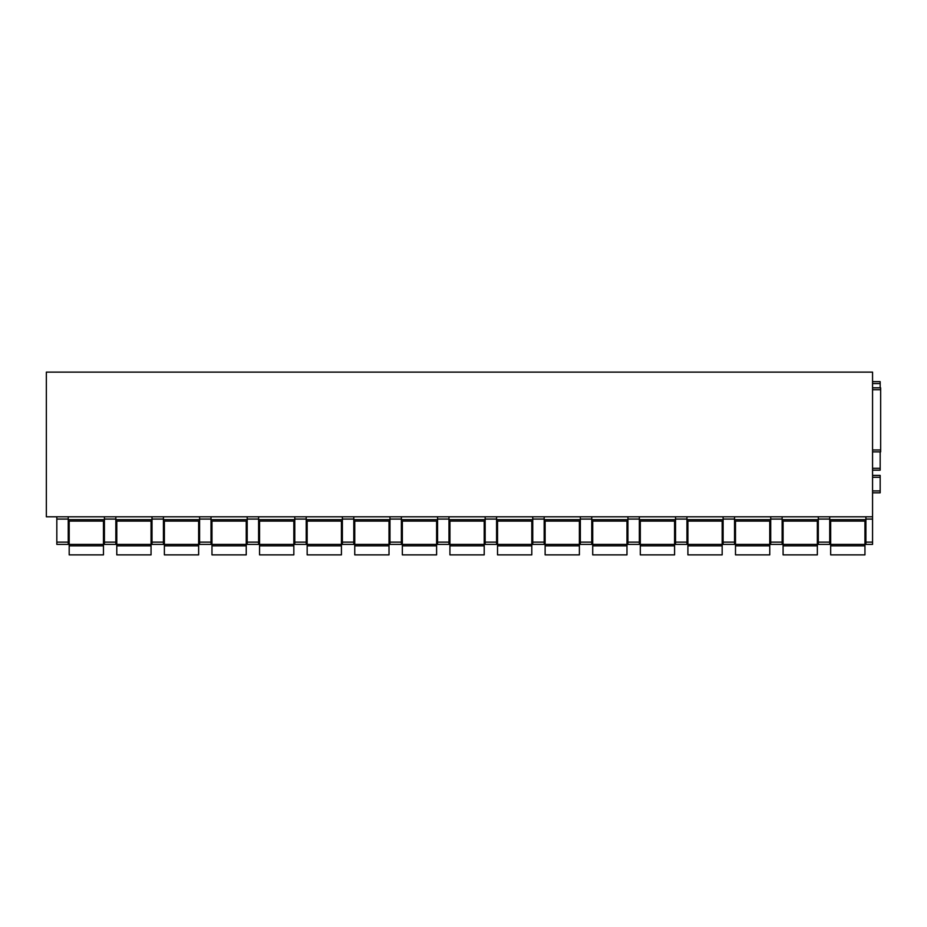 <?xml version="1.0" encoding="UTF-8"?>
<svg xmlns="http://www.w3.org/2000/svg" width="927" height="927" viewBox="0 0 927 927"><rect width="100%" height="100%" fill="white"/><g stroke="black" fill="none" stroke-linecap="round" stroke-linejoin="round"><path stroke-width="1.39" d="M880.65 387.822L872.562 387.822L880.65 387.822L880.65 451.889L872.562 451.889L880.65 451.889M872.562 516.803L46.35 516.803L46.35 372.121L872.562 372.121L872.562 544.404L865.899 544.404L865.899 542.133L872.562 542.133M829.723 521.09L865.899 521.09M829.723 542.133L829.723 544.404L818.309 544.404L818.309 519.085L829.723 519.085L829.723 542.133L818.309 542.133M818.309 516.803L818.309 519.085M782.133 516.803L782.133 542.133L770.708 542.133L770.708 544.404L782.133 544.404L782.133 542.133M829.723 516.803L829.723 519.085M782.133 521.09L818.309 521.09M770.708 516.803L770.708 542.133M734.543 516.803L734.543 542.133L723.118 542.133L723.118 544.404L734.543 544.404L734.543 542.133M723.118 516.803L723.118 542.133M686.953 516.803L686.953 542.133L675.528 542.133L675.528 544.404L686.953 544.404L686.953 542.133M675.528 516.803L675.528 542.133M639.352 516.803L639.352 542.133L627.938 542.133L627.938 544.404L639.352 544.404L639.352 542.133M627.938 516.803L627.938 542.133M591.762 516.803L591.762 542.133L580.337 542.133L580.337 544.404L591.762 544.404L591.762 542.133M580.337 516.803L580.337 542.133M544.172 516.803L544.172 542.133L532.747 542.133L532.747 544.404L544.172 544.404L544.172 542.133M532.747 516.803L532.747 542.133M496.582 516.803L496.582 542.133L485.157 542.133L485.157 544.404L496.582 544.404L496.582 542.133M485.157 516.803L485.157 542.133M448.981 516.803L448.981 542.133L437.567 542.133L437.567 544.404L448.981 544.404L448.981 542.133M437.567 516.803L437.567 542.133M401.391 516.803L401.391 542.133L389.966 542.133L389.966 544.404L401.391 544.404L401.391 542.133M389.966 516.803L389.966 542.133M353.801 516.803L353.801 542.133L342.376 542.133L342.376 544.404L353.801 544.404L353.801 542.133M342.376 516.803L342.376 542.133M306.211 516.803L306.211 542.133L294.786 542.133L294.786 544.404L306.211 544.404L306.211 542.133M294.786 516.803L294.786 542.133M258.61 516.803L258.61 542.133L247.196 542.133L247.196 544.404L258.61 544.404L258.61 542.133M247.196 516.803L247.196 542.133M211.02 516.803L211.02 542.133L199.595 542.133L199.595 544.404L211.02 544.404L211.02 542.133M199.595 516.803L199.595 542.133M163.43 516.803L163.43 542.133L152.005 542.133L152.005 544.404L163.43 544.404L163.43 542.133M152.005 516.803L152.005 542.133M115.84 516.803L115.84 542.133L104.415 542.133L104.415 544.404L115.84 544.404L115.84 542.133M104.415 516.803L104.415 542.133M68.239 516.803L68.239 542.133L56.825 542.133L56.825 544.404L68.239 544.404L68.239 542.133M56.825 516.803L56.825 542.133M734.543 521.09L770.708 521.09M686.953 521.09L723.118 521.09M639.352 521.09L675.528 521.09M591.762 521.09L627.938 521.09M544.172 521.09L580.337 521.09M496.582 521.09L532.747 521.09M448.981 521.09L485.157 521.09M401.391 521.09L437.567 521.09M353.801 521.09L389.966 521.09M306.211 521.09L342.376 521.09M258.61 521.09L294.786 521.09M211.02 521.09L247.196 521.09M163.43 521.09L199.595 521.09M115.84 521.09L152.005 521.09M68.239 521.09L104.415 521.09M865.899 516.803L865.899 542.133M872.562 492.816L880.175 492.816L880.175 475.4L872.562 475.4M872.562 468.262L880.175 468.262L880.175 470.163L872.562 470.163L880.175 470.163M880.175 468.262L880.175 451.889M880.175 387.822L880.175 381.646L872.562 381.646M69.189 545.841L103.465 545.841L103.465 554.879L69.189 554.879L69.189 521.09M103.465 521.09L103.465 545.841M116.79 545.841L151.055 545.841L151.055 554.879L116.79 554.879L116.79 521.09M151.055 521.09L151.055 545.841M164.38 545.841L198.645 545.841L198.645 554.879L164.38 554.879L164.38 521.09M198.645 521.09L198.645 545.841M211.97 545.841L246.234 545.841L246.234 554.879L211.97 554.879L211.97 521.09M246.234 521.09L246.234 545.841M259.56 545.841L293.836 545.841L293.836 554.879L259.56 554.879L259.56 521.09M293.836 521.09L293.836 545.841M307.161 545.841L341.426 545.841L341.426 554.879L307.161 554.879L307.161 521.09M341.426 521.09L341.426 545.841M354.751 545.841L389.016 545.841L389.016 554.879L354.751 554.879L354.751 521.09M389.016 521.09L389.016 545.841M402.341 545.841L436.605 545.841L436.605 554.879L402.341 554.879L402.341 521.09M436.605 521.09L436.605 545.841M449.931 545.841L484.207 545.841L484.207 554.879L449.931 554.879L449.931 521.09M484.207 521.09L484.207 545.841M497.532 545.841L531.797 545.841L531.797 554.879L497.532 554.879L497.532 521.09M531.797 521.09L531.797 545.841M545.122 545.841L579.387 545.841L579.387 554.879L545.122 554.879L545.122 521.09M579.387 521.09L579.387 545.841M592.712 545.841L626.976 545.841L626.976 554.879L592.712 554.879L592.712 521.09M626.976 521.09L626.976 545.841M640.302 545.841L674.578 545.841L674.578 554.879L640.302 554.879L640.302 521.09M674.578 521.09L674.578 545.841M687.904 545.841L722.168 545.841L722.168 554.879L687.904 554.879L687.904 521.09M722.168 521.09L722.168 545.841M735.493 545.841L769.758 545.841L769.758 554.879L735.493 554.879L735.493 521.09M769.758 521.09L769.758 545.841M783.083 545.841L817.347 545.841L817.347 554.879L783.083 554.879L783.083 521.09M817.347 521.09L817.347 545.841M830.673 545.841L864.949 545.841L864.949 554.879L830.673 554.879L830.673 521.09M864.949 521.09L864.949 545.841M872.562 389.734L880.65 389.734M872.562 449.989L880.65 449.989M829.723 519.665L865.899 519.665M818.309 519.665L782.133 519.665M770.708 519.085L782.133 519.085M68.239 519.085L56.825 519.085M104.415 519.665L68.239 519.665M115.84 519.085L104.415 519.085M152.005 519.665L115.84 519.665M163.43 519.085L152.005 519.085M199.595 519.665L163.43 519.665M211.02 519.085L199.595 519.085M247.196 519.665L211.02 519.665M258.61 519.085L247.196 519.085M294.786 519.665L258.61 519.665M306.211 519.085L294.786 519.085M342.376 519.665L306.211 519.665M353.801 519.085L342.376 519.085M389.966 519.665L353.801 519.665M401.391 519.085L389.966 519.085M437.567 519.665L401.391 519.665M448.981 519.085L437.567 519.085M485.157 519.665L448.981 519.665M496.582 519.085L485.157 519.085M532.747 519.665L496.582 519.665M544.172 519.085L532.747 519.085M580.337 519.665L544.172 519.665M591.762 519.085L580.337 519.085M627.938 519.665L591.762 519.665M639.352 519.085L627.938 519.085M675.528 519.665L639.352 519.665M686.953 519.085L675.528 519.085M723.118 519.665L686.953 519.665M734.543 519.085L723.118 519.085M770.708 519.665L734.543 519.665M865.899 519.085L872.562 519.085M872.562 544.404L865.899 544.404M872.562 490.916L880.175 490.916M872.562 477.301L880.175 477.301M872.562 383.546L880.175 383.546M103.465 544.404L69.189 544.404M151.055 544.404L116.79 544.404M198.645 544.404L164.38 544.404M246.234 544.404L211.97 544.404M293.836 544.404L259.56 544.404M341.426 544.404L307.161 544.404M389.016 544.404L354.751 544.404M436.605 544.404L402.341 544.404M484.207 544.404L449.931 544.404M531.797 544.404L497.532 544.404M579.387 544.404L545.122 544.404M626.976 544.404L592.712 544.404M674.578 544.404L640.302 544.404M722.168 544.404L687.904 544.404M769.758 544.404L735.493 544.404M817.347 544.404L783.083 544.404M864.949 544.404L830.673 544.404"/></g></svg>
